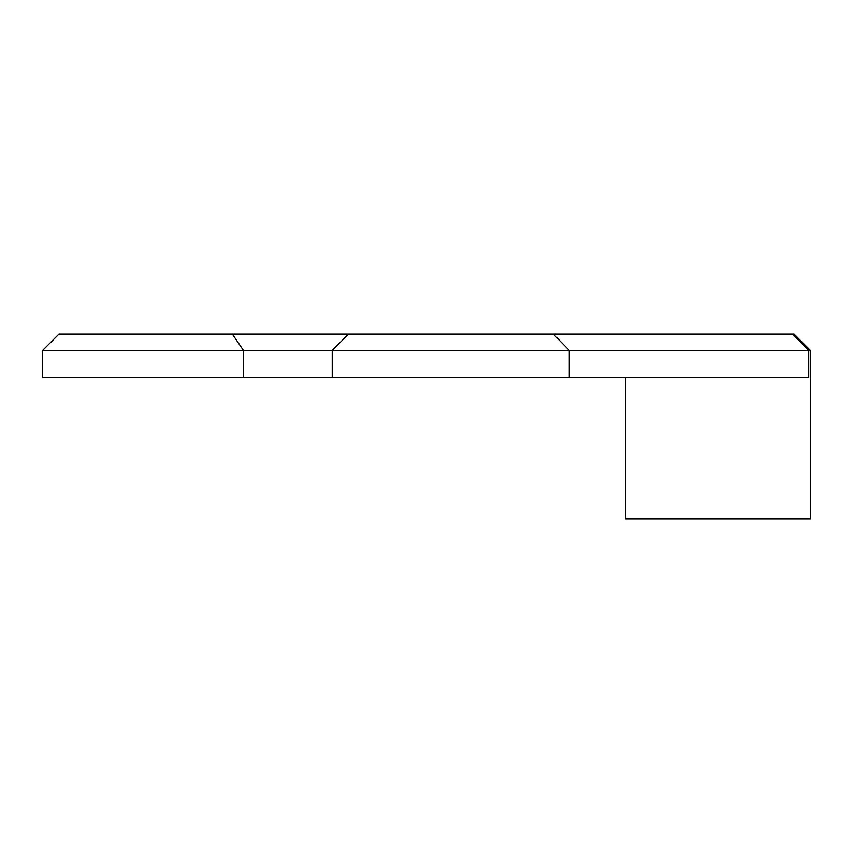 <?xml version="1.0" encoding="UTF-8"?>
<svg xmlns="http://www.w3.org/2000/svg" width="853" height="853" viewBox="0 0 853 853"><rect width="100%" height="100%" fill="white"/><g stroke="black" fill="none" stroke-linecap="round" stroke-linejoin="round"><path stroke-width="1.28" d="M625.548 377.58L625.548 518.901L810.35 518.901L810.35 350.402L808.729 350.402L808.729 377.58L332.243 377.58L332.243 350.402L42.65 350.402L42.65 377.58L332.243 377.58M569.292 377.58L569.292 350.402L553.266 334.099L792.704 334.099L808.729 350.402L332.243 350.402L348.546 334.099L58.953 334.099L42.65 350.402M792.704 334.099L794.047 334.099L810.35 350.402M553.266 334.099L348.546 334.099M232.357 334.099L243.425 350.402L243.425 377.58"/></g></svg>
